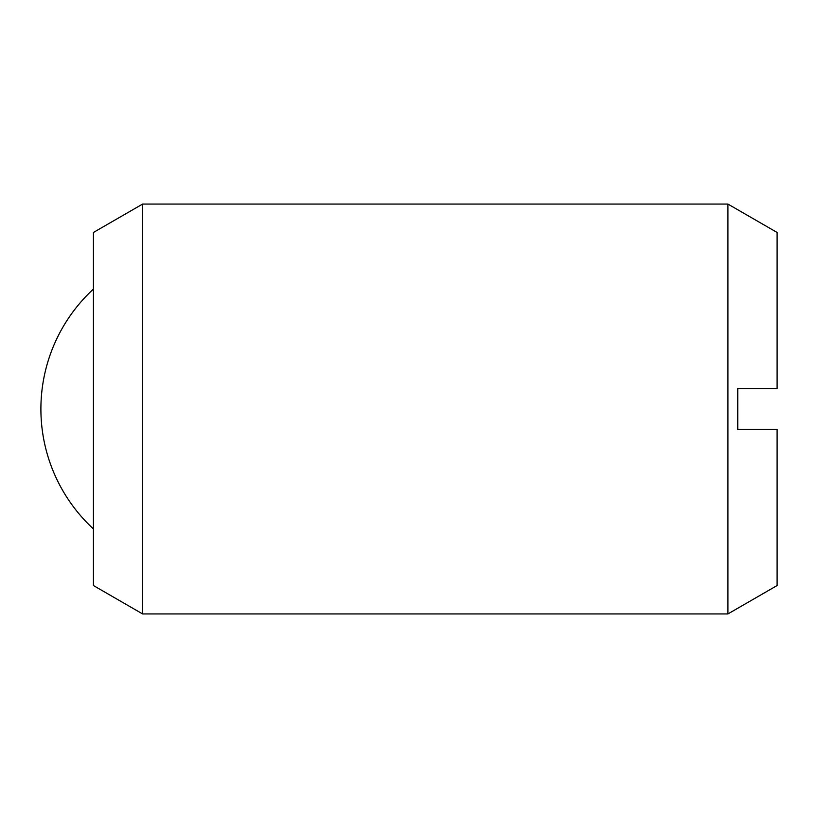 <?xml version="1.0" encoding="UTF-8"?>
<svg xmlns="http://www.w3.org/2000/svg" width="818" height="818" viewBox="0 0 818 818"><rect width="100%" height="100%" fill="white"/><g stroke="black" fill="none" stroke-linecap="round" stroke-linejoin="round"><path stroke-width="1.23" d="M142.608 409L142.608 613.929L727.918 613.929L727.918 204.071L142.608 204.071L142.608 409M142.608 204.071L93.426 232.465L93.426 585.535L142.608 613.929M727.918 204.071L777.1 232.465L777.1 388.509L737.754 388.509L737.754 429.491L777.1 429.491L777.1 585.535L727.918 613.929M93.426 289.071A163.171 163.171 0 0 0 93.426 528.929"/></g></svg>
